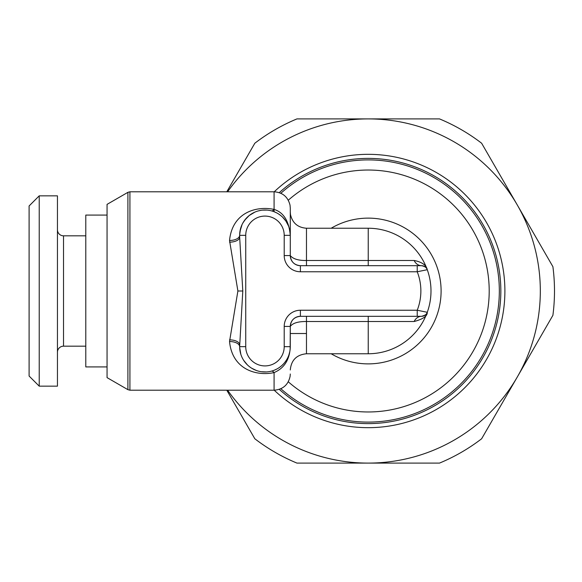 <?xml version="1.0" encoding="UTF-8"?>
<svg xmlns="http://www.w3.org/2000/svg" width="582" height="582" viewBox="0 0 582 582"><rect width="100%" height="100%" fill="white"/><g stroke="black" fill="none" stroke-linecap="round" stroke-linejoin="round"><path stroke-width="0.87" d="M107.052 366.922L85.787 366.922L85.787 215.078L107.052 215.078M127.902 192.336L127.902 389.664L107.052 377.623L107.052 204.377L127.902 192.336L129.924 191.791L129.924 390.209L274.086 390.209C282.874 389.533 288.214 384.898 290.12 376.292L290.28 374.008M300.399 271.765A16.194 16.194 0 0 1 284.205 255.571L284.205 235.324A19.235 19.235 0 0 0 264.97 216.089A19.235 19.235 0 0 0 245.735 235.324L245.735 346.676A19.235 19.235 0 0 0 264.97 365.911A19.235 19.235 0 0 0 284.205 346.676L284.205 326.429A16.194 16.194 0 0 1 300.399 310.235L417.229 310.235A52.642 52.642 0 0 0 417.229 271.765L300.399 271.765L300.399 265.69C294.252 265.094 290.884 261.718 290.28 255.571C293.073 258.975 298.471 260.62 306.474 260.489L414.151 260.489C421.877 261.995 426.257 265.065 427.268 269.706L417.229 271.765L417.229 265.69L421.543 265.69L300.399 265.69A10.127 10.127 0 0 1 290.28 255.571L290.28 235.317C290.28 199.35 290.28 199.35 290.28 235.324C288.978 221.007 283.572 212.372 274.078 209.411C256.349 205.65 232.262 212.415 229.541 240.475L237.893 291L229.541 341.525C232.203 369.563 256.509 376.394 274.078 372.596C284.365 368.159 289.763 359.523 290.28 346.676L290.28 326.429C292.761 323.083 298.159 321.439 306.474 321.511L306.474 353.761C296.638 354.722 291.24 360.12 290.28 369.963M274.086 390.209L274.086 372.596A10.127 3.528 75.1 0 0 271.481 371.134M274.435 370.152L277.025 368.93M277.832 368.471L279.273 367.562M279.324 367.526L281.397 365.933M281.695 365.671L283.281 364.143M283.369 364.056L284.503 362.775M285.005 362.142L286.548 359.902M288.97 354.7L289.727 351.921M290.156 349.2L290.28 326.429C290.876 320.282 294.252 316.906 300.399 316.31L421.543 316.31C425.457 315.262 427.363 313.924 427.268 312.294A62.761 62.761 0 0 1 368.231 353.761A62.761 62.761 0 0 0 427.268 269.706A62.761 62.761 0 0 1 427.268 312.294A6.075 6.075 0 0 1 421.557 316.31L417.229 316.31L417.229 310.235L427.268 312.294C426.453 314.622 424.547 315.961 421.557 316.31A10.127 8.475 90 0 0 414.151 321.511C423.107 319.111 427.479 316.033 427.268 312.294M229.541 341.525A10.12 5.151 180 0 1 239.66 346.596M239.682 347.57L240.824 354.249M243.662 360.331L247.372 364.863M251.657 368.202L256.407 370.494M261.42 371.738L266.425 371.942M229.541 242.156A10.127 4.991 180 0 0 239.66 237.165L242.796 291L239.66 346.348M239.66 344.835L239.66 346.676A25.31 25.31 0 0 0 264.97 371.985A25.31 25.31 0 0 0 290.28 346.676A25.31 25.31 0 0 1 264.97 371.985A25.31 25.31 0 0 1 239.66 346.676L239.66 344.835A10.127 4.983 180 0 0 229.541 339.852M284.205 235.324L290.28 235.324A25.31 25.31 0 0 0 264.97 210.015A25.31 25.31 0 0 0 239.66 235.324L239.66 237.165M368.231 265.69L368.231 228.239A62.761 62.761 0 0 1 427.268 269.706A6.075 6.075 -90 0 0 421.557 265.69A10.127 8.475 90 0 1 414.151 260.489M306.474 353.761L368.231 353.761L368.231 321.511L414.151 321.511M280.844 193.275A131.095 131.095 0 0 1 499.327 291A131.095 131.095 0 0 1 280.844 388.725M279.273 192.649A132.616 132.616 0 0 1 500.84 291A132.616 132.616 0 0 1 279.273 389.351M274.231 191.791A136.661 136.661 0 0 1 504.892 291A136.661 136.661 0 0 1 274.231 390.209M227.606 191.791A172.097 172.097 0 0 1 517.267 204.951A172.097 172.097 0 0 1 368.231 463.097A172.097 172.097 0 0 1 227.606 390.209M226.791 191.791L254.821 143.237A186.269 186.269 0 0 1 296.958 118.903L439.497 118.903A186.269 186.269 0 0 1 481.634 143.237L552.9 266.672A186.269 186.269 0 0 1 552.9 315.328L481.634 438.763A186.269 186.269 0 0 1 439.497 463.097L296.958 463.097A186.269 186.269 0 0 1 254.821 438.763L226.791 390.209M57.443 229.752A6.075 6.075 0 0 0 63.518 235.826L85.787 235.826M57.443 352.248A6.075 6.075 0 0 1 63.518 346.174L85.787 346.174M57.443 195.843L57.443 386.157L39.227 386.157L39.227 195.843L57.443 195.843M39.227 195.843L29.1 205.963L29.1 376.037L39.227 386.157M421.557 265.69C424.925 266.345 426.824 267.684 427.268 269.706C426.453 267.378 424.547 266.039 421.557 265.69M290.28 326.429A10.127 10.127 0 0 1 300.399 316.31A10.127 10.127 0 0 0 290.28 326.429L284.205 326.429M290.04 231.84L289.392 228.668M289.043 227.511L288.657 226.413M288.425 225.816L285.973 221.204M285.835 221L282.634 217.195M282.554 217.115L281.077 215.806M280.822 215.587L278.836 214.147M276.646 212.867L274.202 211.761M266.956 210.095L262.497 210.138M261.049 210.32L258.037 210.982M253.687 212.67L249.678 215.158M246.055 218.512L242.949 222.855M240.599 228.5L239.682 234.415M129.924 191.791L274.086 191.791L274.086 209.404A10.127 3.521 -75.1 0 1 271.503 210.873M229.541 240.475A10.127 5.158 180 0 0 239.66 235.324L245.735 235.324M274.086 209.411L274.086 211.71M237.893 291L242.796 291M245.735 346.676L239.66 346.676M284.205 255.571L290.28 255.571C290.884 261.718 294.252 265.094 300.399 265.69M306.474 265.69L306.474 228.239C297.744 227.577 292.404 222.979 290.462 214.445L290.28 212.037M306.474 316.31L306.474 321.511L368.231 321.511L368.231 316.31M368.231 353.761A62.761 62.761 0 0 0 427.268 269.706M331.173 228.239A72.888 72.888 0 0 1 423.907 338.033A72.888 72.888 0 0 1 331.173 353.761M288.286 381.792A120.976 120.976 0 0 0 455.561 374.713A120.976 120.976 0 0 0 455.561 207.287A120.976 120.976 0 0 0 288.286 200.208M63.518 235.826L63.518 346.174M300.399 310.235L300.399 316.31M284.205 346.676L290.28 346.676M127.902 389.664L129.924 390.209M274.086 191.791C282.641 192.409 287.959 196.883 290.04 205.206L290.28 207.992M306.474 228.239L368.231 228.239M290.28 333.515L306.474 333.515M239.951 231.534L242.039 224.616M242.643 223.415L244.651 220.236L249.176 215.551L254.901 212.103M290.098 232.305L289.669 229.795M288.534 226.078L287.37 223.539M286.235 221.604L284.54 219.276M282.321 216.897L280.684 215.478"/></g></svg>
